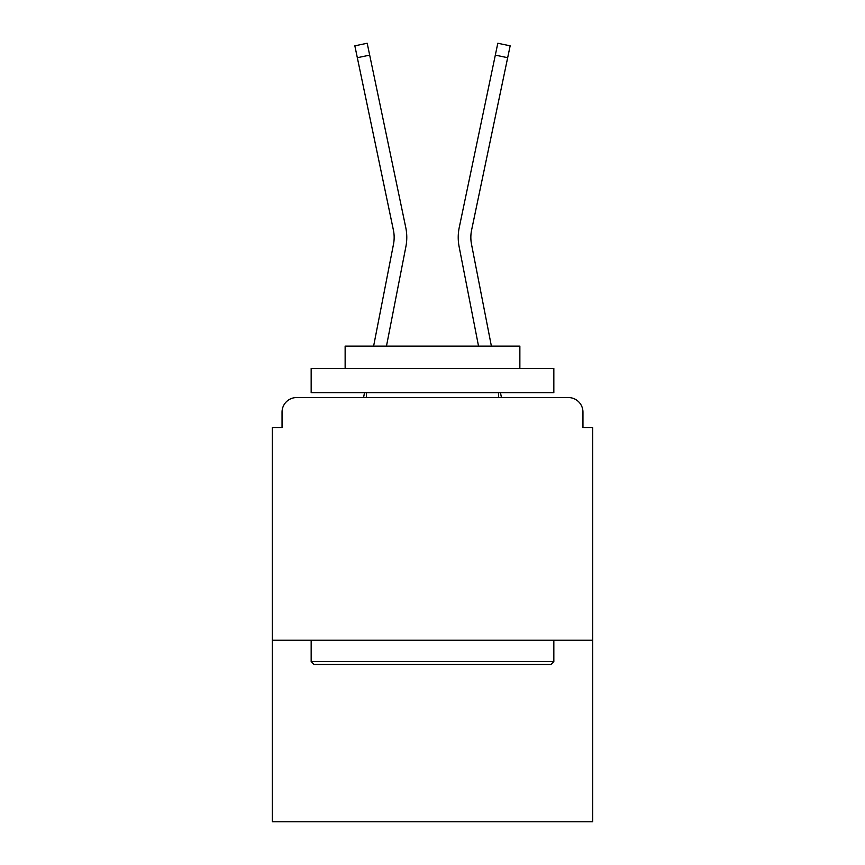 <?xml version="1.0" encoding="UTF-8"?>
<svg xmlns="http://www.w3.org/2000/svg" width="865" height="865" viewBox="0 0 865 865"><rect width="100%" height="100%" fill="white"/><g stroke="black" fill="none" stroke-linecap="round" stroke-linejoin="round"><path stroke-width="1.3" d="M592.666 640.23L592.666 427.645L582.956 427.645L582.956 412.118A14.564 14.564 0 0 0 568.402 397.554L296.598 397.554A14.564 14.564 0 0 0 282.044 412.118L282.044 427.645L272.334 427.645L272.334 821.75L592.666 821.75L592.666 640.23L272.334 640.23M282.044 412.118L282.044 427.645M568.402 397.554L508.209 397.554M356.791 397.554L296.598 397.554M582.956 427.645L582.956 412.118M373.615 346.108L393.489 244.276A35.919 35.919 0 0 0 393.391 230.036L354.845 45.834L367.193 43.25L405.75 227.452A48.537 48.537 0 0 1 405.88 246.687L386.471 346.108M491.385 346.108L471.512 244.276A35.919 35.919 0 0 1 471.609 230.036L507.668 57.706L495.321 55.122L459.25 227.452A48.537 48.537 0 0 0 459.12 246.687L478.529 346.108M369.679 55.122L405.75 227.452L369.679 55.122L405.75 227.452L369.679 55.122L405.75 227.452L369.679 55.122L405.75 227.452L369.679 55.122L405.75 227.452L369.679 55.122L405.75 227.452L369.679 55.122L405.75 227.452L369.679 55.122L405.75 227.452L369.679 55.122L405.75 227.452L369.679 55.122L405.75 227.452L369.679 55.122L405.75 227.452L369.679 55.122L405.75 227.452L369.679 55.122L405.75 227.452L369.679 55.122L357.332 57.706M393.489 244.276A35.919 35.919 0 0 0 393.391 230.036A35.919 35.919 0 0 1 393.489 244.276A35.919 35.919 0 0 0 393.391 230.036A35.919 35.919 0 0 1 393.489 244.276A35.919 35.919 0 0 0 393.391 230.036A35.919 35.919 0 0 1 393.489 244.276A35.919 35.919 0 0 0 393.391 230.036A35.919 35.919 0 0 1 393.489 244.276A35.919 35.919 0 0 0 393.391 230.036A35.919 35.919 0 0 1 393.489 244.276A35.919 35.919 0 0 0 393.391 230.036A35.919 35.919 0 0 1 393.489 244.276A35.919 35.919 0 0 0 393.391 230.036A35.919 35.919 0 0 1 393.489 244.276A35.919 35.919 0 0 0 393.391 230.036M495.321 55.122L459.25 227.452L497.808 43.25L510.155 45.834L507.668 57.706M314.071 664.493L311.162 661.584L553.838 661.584L550.929 664.493L314.071 664.493M553.838 368.436L553.838 392.699L311.162 392.699L311.162 368.436L553.838 368.436M345.135 368.436L345.135 346.108L519.865 346.108L519.865 368.436M553.838 640.23L553.838 661.584M311.162 640.23L311.162 661.584M498.51 392.699L498.51 397.554M366.49 392.699L366.49 397.554M471.512 244.276A35.919 35.919 0 0 1 471.609 230.036A35.919 35.919 0 0 0 471.512 244.276A35.919 35.919 0 0 1 471.609 230.036A35.919 35.919 0 0 0 471.512 244.276M363.57 397.554L364.511 392.699M501.43 397.554L500.489 392.699"/></g></svg>
